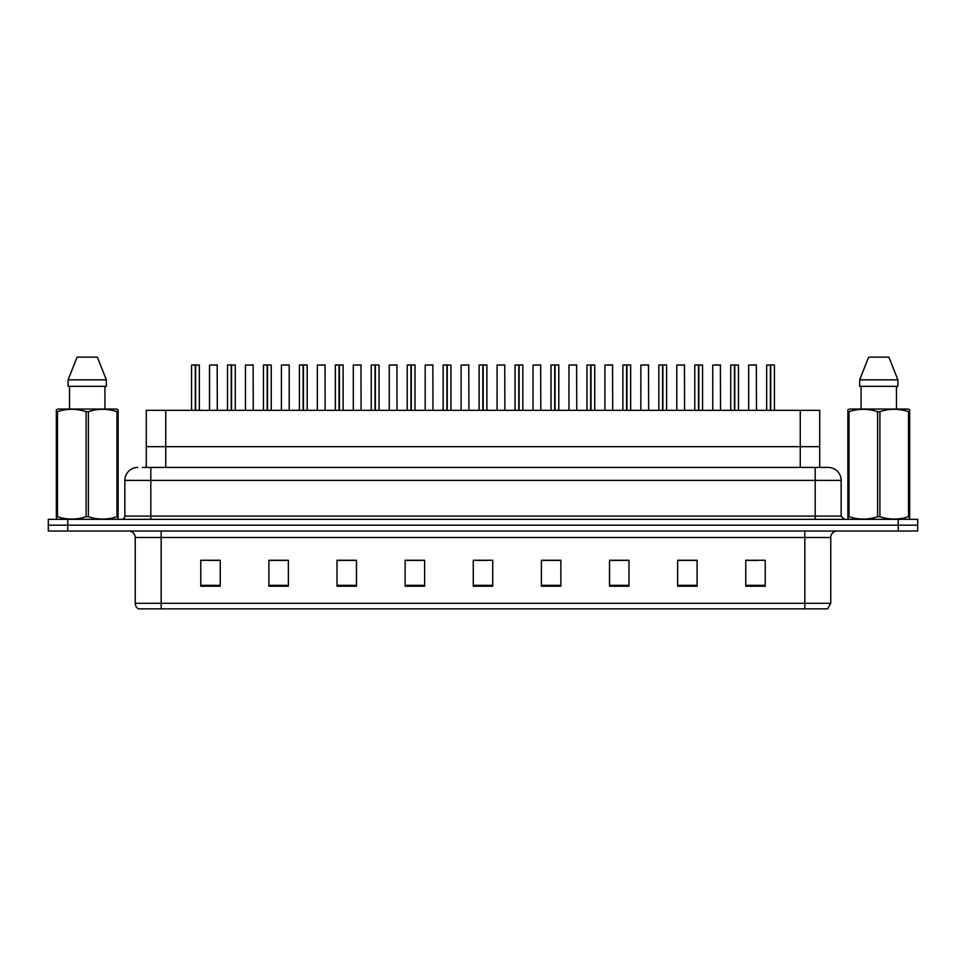 <?xml version="1.0" encoding="UTF-8"?>
<svg xmlns="http://www.w3.org/2000/svg" width="966" height="966" viewBox="0 0 966 966"><rect width="100%" height="100%" fill="white"/><g stroke="black" fill="none" stroke-linecap="round" stroke-linejoin="round"><path stroke-width="1.45" d="M146.277 467.423L146.277 410.333L819.723 410.333L819.723 446.666L800.259 446.666L819.723 446.666L819.723 467.423M165.741 467.423L165.741 446.666L146.277 446.666L800.259 446.666L800.259 410.333M165.741 410.333L165.741 446.666L800.259 446.666L800.259 467.423M830.76 603.291L827.584 608.87L804.811 608.87L804.811 603.291L830.76 603.291L830.76 537.494A6.484 6.484 0 0 1 837.244 531.01M804.811 608.87L138.416 608.87A6.484 6.484 0 0 1 135.24 603.291L135.24 537.494C134.854 533.558 132.692 531.397 128.756 531.01M917.7 531.01L917.7 525.178L48.3 525.178L48.3 531.01L67.765 531.01L67.765 525.178L48.3 525.178L48.3 519.334L67.765 519.334L67.765 525.178L917.7 525.178L917.7 531.01L67.765 531.01M765.229 586.229L765.229 560.268L745.764 560.268L745.764 586.229L765.229 586.229M697.102 586.229L697.102 560.268L677.637 560.268L677.637 586.229L697.102 586.229M628.987 586.229L628.987 560.268L609.522 560.268L609.522 586.229L628.987 586.229M560.86 586.229L560.86 560.268L541.395 560.268L541.395 586.229L560.86 586.229M220.236 586.229L220.236 560.268L200.771 560.268L200.771 586.229L220.236 586.229M288.363 586.229L288.363 560.268L268.898 560.268L268.898 586.229L288.363 586.229M356.478 586.229L356.478 560.268L337.013 560.268L337.013 586.229L356.478 586.229M424.605 586.229L424.605 560.268L405.14 560.268L405.14 586.229L424.605 586.229M492.732 586.229L492.732 560.268L473.268 560.268L473.268 586.229L492.732 586.229M208.559 560.401L218.292 560.401M280.442 560.401L272.207 560.401M352.336 560.401L344.089 560.401M424.219 560.401L415.984 560.401M406.251 560.401L424.605 560.401M747.708 560.401L757.441 560.401M693.793 560.401L685.558 560.401M621.911 560.268L613.664 560.401M541.395 560.401L559.749 560.401M550.016 560.268L541.781 560.401M478.134 560.401L487.866 560.401M356.478 560.401L337.013 560.401M288.363 560.401L268.898 560.401M628.987 560.401L609.522 560.401M697.102 560.401L677.637 560.401M142.678 467.423L823.624 467.423M142.376 467.423L150.817 467.423L150.817 480.404L124.856 480.404L124.856 516.086A3.248 3.248 0 0 1 121.619 519.334M137.836 467.423A12.981 12.981 0 0 0 124.856 480.404M828.164 467.423A12.981 12.981 0 0 1 841.144 480.404L815.183 480.404L815.183 467.423L827.971 467.423M841.144 480.404L841.144 516.086L844.381 519.334M917.7 519.334L917.7 525.178L917.7 519.334L67.765 519.334M195.277 365.051L191.558 365.051L195.289 364.919L195.277 410.333M199.346 365.051L195.615 365.051L199.346 365.051L199.346 410.333M195.289 364.919L196.75 364.919M191.558 365.051L191.558 410.333M195.615 364.919L195.506 410.333M195.615 365.051L195.615 410.333M195.398 364.919L195.398 410.333M217.314 410.333L217.181 364.919L209.525 365.051L209.525 410.333M231.224 365.051L227.505 365.051L231.224 364.919L231.224 410.333M235.281 365.051L231.562 365.051L235.281 365.051L235.281 410.333M231.224 364.919L232.685 364.919M227.505 365.051L227.505 410.333M231.562 364.919L231.454 410.333M231.562 365.051L231.562 410.333M231.333 364.919L231.333 410.333M267.171 365.051L263.44 365.051L267.171 364.919L267.171 410.333M271.229 365.051L267.497 364.919L271.229 365.051L271.229 410.333M267.171 364.919L268.633 364.919M263.44 365.051L263.44 410.333M267.497 364.919L267.389 410.333M267.51 365.051L267.51 410.333M267.28 364.919L267.28 410.333M303.107 365.051L299.388 365.051L303.119 364.919L303.107 410.333M307.043 364.919L304.58 364.919L307.176 365.051L307.176 410.333L307.176 365.051L303.445 365.051L307.043 364.919M303.119 364.919L304.58 364.919M299.388 365.051L299.388 410.333M303.445 364.919L303.336 410.333M303.445 365.051L303.445 410.333M303.227 364.919L303.227 410.333M339.054 365.051L335.335 365.051L339.066 364.919L339.054 410.333M342.99 364.919L340.527 364.919L343.123 365.051L343.123 410.333L343.123 365.051L339.392 365.051L342.99 364.919M339.066 364.919L340.527 364.919M335.335 365.051L335.335 410.333M339.392 364.919L339.283 410.333M339.392 365.051L339.392 410.333M339.163 364.919L339.163 410.333M253.261 410.333L253.128 364.919L245.473 365.051L245.473 410.333M289.196 410.333L289.196 365.051L286.612 364.919M289.196 365.051L281.42 365.051L289.076 364.919M281.42 365.051L281.42 410.333M325.144 410.333L325.011 364.919L317.355 365.051L317.355 410.333M117.719 519.334L118.13 516.713L116.983 516.713L116.983 411.661C107.48 408.521 97.952 408.521 88.377 411.661L86.083 411.661C76.58 408.521 67.052 408.521 57.477 411.661L56.33 411.661L56.33 409.874L57.827 409.041L56.33 409.874L56.33 517.522M88.377 411.661L88.377 516.713C97.868 519.853 107.407 519.853 116.983 516.713M88.377 516.713L86.083 516.713L86.083 411.661M57.477 411.661L57.477 516.713C66.968 519.853 76.507 519.853 86.083 516.713M57.477 516.713L56.33 516.713L56.74 519.334M118.13 517.522L118.13 409.874L116.62 409.041L118.13 409.874L118.13 411.661L116.983 411.661M116.62 409.041L57.827 409.041M69.54 386.328L69.54 409.041M104.92 409.041L104.92 386.328L104.92 409.041M97.361 357.13L106.345 379.843L106.345 386.328L68.115 386.328L68.115 379.843L77.099 357.13L68.115 379.843L106.345 379.843L97.361 357.13L77.099 357.13M909.26 519.334L909.67 516.713L908.523 516.713L908.523 411.661C899.032 408.521 889.493 408.521 879.917 411.661L877.623 411.661C868.132 408.521 858.593 408.521 849.017 411.661L847.87 411.661L847.87 409.874L849.38 409.041L847.87 409.874L847.87 517.522M879.917 411.661L879.917 516.713C889.42 519.853 898.948 519.853 908.523 516.713M879.917 516.713L877.623 516.713L877.623 411.661M849.017 411.661L849.017 516.713C858.52 519.853 868.048 519.853 877.623 516.713M849.017 516.713L847.87 516.713L848.281 519.334M909.67 418.773L909.67 409.874L908.173 409.041L909.67 409.874L909.67 411.661L908.523 411.661M908.173 409.041L849.38 409.041M861.08 386.328L861.08 409.041M896.46 409.041L896.46 386.328M897.885 386.328L897.885 379.843L897.885 386.328L859.655 386.328L859.655 379.843L868.639 357.13L859.655 379.843L897.885 379.843L888.901 357.13L868.639 357.13M909.67 517.522L909.67 411.661M888.901 357.13L897.885 379.843M375.001 365.051L371.27 365.051L375.001 364.919L375.001 410.333M379.058 365.051L375.327 364.919L379.058 365.051L379.058 410.333M375.001 364.919L376.462 364.919M371.27 365.051L371.27 410.333M375.327 364.919L375.231 410.333M375.339 365.051L375.339 410.333M375.11 364.919L375.11 410.333M410.948 365.051L407.217 365.051L410.948 364.919L410.948 410.333M414.873 364.919L412.41 364.919L415.006 365.051L415.006 410.333L415.006 365.051L411.275 364.919L414.873 364.919M410.948 364.919L412.41 364.919M407.217 365.051L407.217 410.333M411.275 364.919L411.166 410.333M411.287 365.051L411.287 410.333M411.057 364.919L411.057 410.333M446.884 365.051L443.165 365.051L446.896 364.919L446.884 410.333M450.953 365.051L447.222 365.051L450.953 365.051L450.953 410.333M446.896 364.919L448.357 364.919M443.165 365.051L443.165 410.333M447.222 364.919L447.113 410.333M447.222 365.051L447.222 410.333M447.004 364.919L447.004 410.333M361.091 410.333L360.958 364.919L353.302 365.051L353.302 410.333M397.038 410.333L396.905 364.919L389.25 365.051L389.25 410.333M432.973 410.333L432.853 364.919L425.197 365.051L425.197 410.333M482.831 365.051L479.112 365.051L482.831 364.919L482.831 410.333M486.767 364.919L484.292 364.919L486.888 365.051L486.888 410.333L486.888 365.051L483.169 365.051L486.767 364.919M482.831 364.919L484.292 364.919M479.112 365.051L479.112 410.333M483.169 364.919L483.06 410.333M483.169 365.051L483.169 410.333M482.94 364.919L482.94 410.333M518.778 365.051L515.047 365.051L518.778 364.919L518.778 410.333M522.703 364.919L520.239 364.919L522.835 365.051L522.835 410.333L522.835 365.051L519.104 364.919L522.703 364.919M518.778 364.919L520.239 364.919M515.047 365.051L515.047 410.333L515.047 365.051M519.104 364.919L518.996 410.333M519.116 365.051L519.116 410.333M518.887 364.919L518.887 410.333M554.713 365.051L550.994 365.051L554.726 364.919L554.713 410.333M558.65 364.919L556.187 364.919L558.783 365.051L558.783 410.333L558.783 365.051L555.052 365.051L558.65 364.919M554.726 364.919L556.187 364.919M550.994 365.051L550.994 410.333L550.994 365.051M555.052 364.919L554.943 410.333M555.052 365.051L555.052 410.333M554.834 364.919L554.834 410.333M590.661 365.051L586.942 365.051L590.673 364.919L590.661 410.333M594.597 364.919L592.134 364.919L594.73 365.051L594.73 410.333L594.73 365.051L590.999 365.051L594.597 364.919M590.673 364.919L592.134 364.919M586.942 365.051L586.942 410.333L586.942 365.051M590.999 364.919L590.89 410.333M590.999 365.051L590.999 410.333M590.769 364.919L590.769 410.333M626.608 365.051L622.877 365.051L626.608 364.919L626.608 410.333M630.544 364.919L628.069 364.919L630.665 365.051L630.665 410.333L630.665 365.051L626.934 364.919L630.544 364.919M626.608 364.919L628.069 364.919M622.877 365.051L622.877 410.333L622.877 365.051M626.934 364.919L626.837 410.333M626.946 365.051L626.946 410.333M626.717 364.919L626.717 410.333M468.921 410.333L468.788 364.919L461.132 365.051L461.132 410.333M504.868 410.333L504.735 364.919L497.079 365.051L497.079 410.333M540.803 410.333L540.682 364.919L533.027 365.051L533.027 410.333M576.75 410.333L576.617 364.919L568.962 365.051L568.962 410.333M612.698 410.333L612.565 364.919L604.909 365.051L604.909 410.333M610.101 364.919L607.505 364.919M662.555 365.051L658.824 365.051L662.555 364.919L662.555 410.333M666.48 364.919L664.016 364.919L666.612 365.051L666.612 410.333L666.612 365.051L662.881 364.919L666.48 364.919M662.555 364.919L664.016 364.919M658.824 365.051L658.824 410.333M662.881 364.919L662.773 410.333M662.893 365.051L662.893 410.333M662.664 364.919L662.664 410.333M698.49 365.051L694.771 365.051L698.503 364.919L698.49 410.333M702.56 365.051L698.829 365.051L702.56 365.051L702.56 410.333M698.503 364.919L699.964 364.919M694.771 365.051L694.771 410.333M698.829 364.919L698.72 410.333M698.829 365.051L698.829 410.333M698.611 364.919L698.611 410.333M734.438 365.051L730.719 365.051L734.438 364.919L734.438 410.333M738.495 365.051L734.776 365.051L738.495 365.051L738.495 410.333M734.438 364.919L735.899 364.919M730.719 365.051L730.719 410.333M734.776 364.919L734.667 410.333M734.776 365.051L734.776 410.333M734.546 364.919L734.546 410.333M770.385 365.051L766.654 365.051L770.385 364.919L770.385 410.333M774.442 365.051L770.711 364.919L774.442 365.051L774.442 410.333M770.385 364.919L771.846 364.919M766.654 365.051L766.654 410.333M770.711 364.919L770.602 410.333M770.723 365.051L770.723 410.333M770.494 364.919L770.494 410.333M648.645 410.333L648.512 364.919L640.856 365.051L640.856 410.333M646.049 364.919L643.453 364.919M684.58 410.333L684.459 364.919L676.804 365.051L676.804 410.333M720.527 410.333L720.394 364.919L712.739 365.051L712.739 410.333M717.931 364.919L715.335 364.919M756.475 410.333L756.342 364.919L748.686 365.051L748.686 410.333M753.878 364.919L751.282 364.919M804.811 531.01L804.811 537.494L135.24 537.494M830.76 537.494L804.811 537.494L804.811 603.291L161.189 603.291L161.189 608.87M135.24 603.291L161.189 603.291L161.189 531.01M898.235 531.01L898.235 519.334M492.732 585.324L473.268 585.324M424.605 585.324L405.14 585.324M356.478 585.324L337.013 585.324M288.363 585.324L268.898 585.324M220.236 585.324L200.771 585.324M560.86 585.324L541.395 585.324M628.987 585.324L609.522 585.324M697.102 585.324L677.637 585.324M765.229 585.324L745.764 585.324M150.817 519.334L150.817 516.086L841.144 516.086M124.856 516.086L150.817 516.086L150.817 480.404L815.183 480.404L815.183 519.334M217.314 365.051L209.525 365.051M253.261 365.051L245.473 365.051M325.144 365.051L317.355 365.051M361.091 365.051L353.302 365.051M397.038 365.051L389.25 365.051M432.973 365.051L425.197 365.051M468.921 365.051L461.132 365.051M504.868 365.051L497.079 365.051M540.803 365.051L533.027 365.051M576.75 365.051L568.962 365.051M612.698 365.051L604.909 365.051M648.645 365.051L640.856 365.051M684.58 365.051L676.804 365.051M720.527 365.051L712.739 365.051M756.475 365.051L748.686 365.051"/></g></svg>

